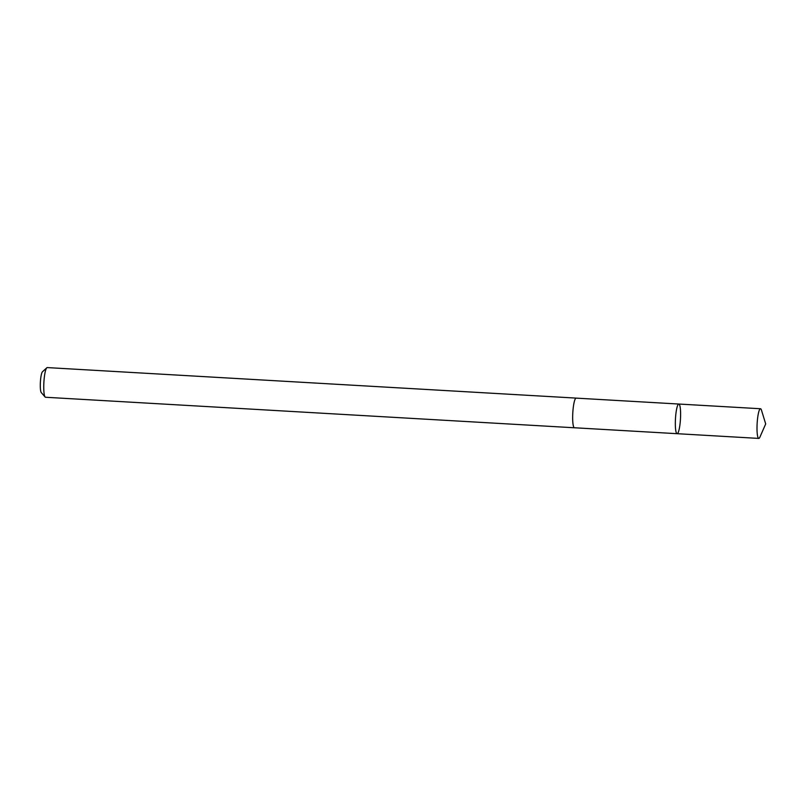 <?xml version="1.0" encoding="UTF-8"?>
<svg xmlns="http://www.w3.org/2000/svg" width="806" height="806" viewBox="0 0 806 806"><rect width="100%" height="100%" fill="white"/><g stroke="black" fill="none" stroke-linecap="round" stroke-linejoin="round"><path stroke-width="1.21" d="M574.547 427.764A14.861 2.499 -86.7 0 1 574.436 427.774A14.84 2.499 -86.7 0 1 572.663 417.206A14.84 2.499 -86.7 0 1 574.587 400.653A14.84 2.499 -86.7 0 1 576.149 398.124L678.823 404.038A14.851 2.499 93.3 0 0 675.468 418.717A14.851 2.499 93.3 0 0 677.111 433.688A14.851 2.499 93.3 0 0 678.682 431.16A14.851 2.499 93.3 0 0 680.607 414.596A14.851 2.499 93.3 0 0 678.823 404.038A14.851 2.499 93.3 0 0 675.468 418.717A14.851 2.499 93.3 0 0 677.111 433.688L758.789 438.414A14.861 2.499 -86.7 0 1 757.005 427.845A14.861 2.499 -86.7 0 1 758.93 411.282A14.861 2.499 -86.7 0 1 760.501 408.743A14.861 2.499 -86.7 0 1 761.458 410.123L765.7 423.926L759.897 437.144A14.861 2.499 -86.7 0 1 758.789 438.414M677.111 433.688L574.446 427.764A14.861 2.499 -86.7 0 1 572.653 417.206A14.861 2.499 -86.7 0 1 574.587 400.642A14.861 2.499 -86.7 0 1 576.149 398.104A14.861 2.499 -86.7 0 1 576.25 398.124M574.436 427.774L45.529 397.257A14.861 2.499 -86.7 0 1 45.116 397.015A14.861 2.499 -86.7 0 1 43.766 385.459A14.861 2.499 -86.7 0 1 45.67 370.125A14.861 2.499 -86.7 0 1 46.808 367.788A14.861 2.499 -86.7 0 1 47.242 367.586L576.149 398.104M45.116 397.015L41.267 392.562A10.569 1.783 -86.7 0 1 40.3 384.341A10.569 1.783 -86.7 0 1 41.66 373.43A10.569 1.783 -86.7 0 1 42.466 371.768L46.808 367.788M678.823 404.038L760.501 408.743"/></g></svg>
